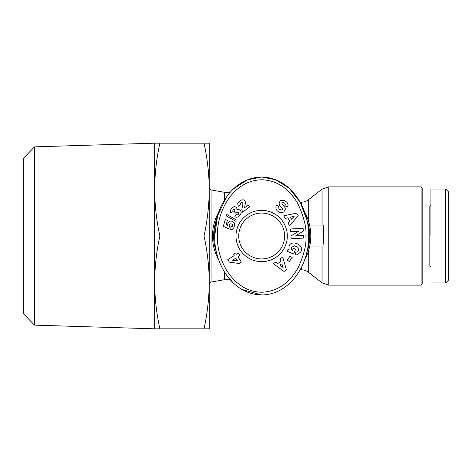 <?xml version="1.0" encoding="UTF-8"?>
<svg xmlns="http://www.w3.org/2000/svg" width="472" height="472" viewBox="0 0 472 472"><rect width="100%" height="100%" fill="white"/><g stroke="black" fill="none" stroke-linecap="round" stroke-linejoin="round"><path stroke-width="0.71" d="M323.822 225.079L323.226 236L324.046 246.921L309.573 246.921M261.665 294.97C231.776 294.363 214.017 262.863 214.707 236C213.999 209.232 231.728 177.637 261.665 177.029C291.295 177.513 309.39 209.084 308.617 236C309.39 262.933 291.248 294.528 261.665 294.97L241.8 289.43M217.433 236C216.607 210.241 234.26 179.13 263.175 179.791C277.902 180.965 289.566 189.124 298.168 204.276C304.092 217.592 306.67 228.165 305.891 236C306.658 243.8 304.157 254.231 298.392 267.299C289.507 283.171 277.377 291.484 262.007 292.239C233.599 291.92 216.707 261.417 217.433 236M284.25 200.246L280.51 200.582L284.25 200.246L286.899 202.252C288.079 203.751 288.357 205.102 287.731 206.317C288.357 205.102 288.079 203.751 286.899 202.252M287.731 206.317L287.088 207.202L284.923 205.603L285.182 205.249C285.507 203.644 284.669 202.724 282.663 202.494A0.92 0.92 0 0 0 282.132 203.975L284.504 206.895A3.451 3.451 0 0 1 285.236 209.556L283.725 212.052L280.362 212.701L277.07 210.718C275.707 208.783 275.548 207.019 276.598 205.426C275.548 207.019 275.707 208.783 277.07 210.718L277.465 211.102M289.065 249.747L289.053 246.012L289.065 249.747L287.973 249.54L287.23 251.293L293.584 253.989L295.608 249.222L293.354 248.266L292.333 250.673M296.687 246.413L298.009 247.352L298.599 250.638L298.009 247.352L294.357 245.77L291.43 247.499L291.372 249.434L292.286 250.632L291.372 249.434M430.93 282.958L445.668 282.958L448.4 280.226L448.4 191.774L445.668 189.042L430.93 189.042M34.515 146.857L34.515 325.143L154.645 328.825L154.645 143.175L34.515 146.857L23.6 158.108L23.6 313.892L34.515 325.143M209.243 285.153A3.274 3.274 0 0 1 211.946 281.931L211.946 190.068A3.274 3.274 0 0 1 209.243 186.847M211.946 281.931L224.536 279.684L224.536 272.102M224.536 199.892L224.536 192.316L211.946 190.068M224.536 279.684L230.118 279.684M224.536 192.316L230.118 192.316M300.109 269.854L301.596 269.854L301.596 267.022M300.109 202.146L301.596 202.146A10.921 10.921 0 0 0 308.299 199.845L322.046 189.16L322.046 225.079M421.101 285.141L421.101 186.859L422.192 187.95L422.192 284.05L421.101 285.141L328.748 285.141L322.046 282.84L308.299 272.155A10.921 10.921 0 0 0 301.596 269.854M304.576 212.052A49.141 49.141 0 0 1 304.576 259.948M218.754 259.954A49.141 49.141 0 0 1 218.742 212.064M306.664 219.161A48.05 48.05 0 0 1 306.664 252.839M216.66 252.839A48.05 48.05 0 0 1 216.66 219.155M328.748 285.141L328.748 186.859L421.101 186.859M422.192 266.031L429.833 266.031L429.833 205.969L430.93 204.877M276.627 205.391L276.863 205.078L279.076 206.712L278.781 207.108C278.633 209.232 279.743 210.193 282.108 209.993A0.92 0.92 0 0 0 282.315 208.648L279.896 205.662A3.451 3.451 0 0 1 279.147 203.857L279.259 202.411L280.51 200.582L279.259 202.411L279.147 203.857M238.732 236A22.933 22.933 0 0 0 261.665 258.933A22.933 22.933 0 0 0 284.598 236A22.933 22.933 0 0 0 261.665 213.067A22.933 22.933 0 0 0 238.732 236M261.665 261.665A25.665 25.665 0 0 1 236 236A25.665 25.665 0 0 1 261.665 210.335A25.665 25.665 0 0 1 287.324 236A25.665 25.665 0 0 1 261.665 261.665M154.645 328.825L159.872 328.825C156.503 313.491 154.763 298.021 154.645 282.409C154.763 266.804 156.503 251.334 159.872 236C156.503 220.666 154.763 205.196 154.645 189.591C154.763 173.979 156.503 158.509 159.872 143.175L154.645 143.175M159.872 143.175L209.243 143.175L209.243 189.591C209.131 173.979 207.385 158.509 204.016 143.175M159.872 236L204.016 236C207.385 220.666 209.131 205.196 209.243 189.591L209.243 282.409C209.131 266.804 207.385 251.334 204.016 236M159.872 328.825L204.016 328.825C207.385 313.491 209.131 298.021 209.243 282.409L209.243 328.825L204.016 328.825M324.046 225.079L309.573 225.079M233.327 283.023L226.584 275.2M214.707 236L217.539 215.828L226.584 196.8M233.351 188.953L247.293 179.862L261.665 177.029L275.648 179.708L289.289 188.316L300.233 202.37L306.771 219.622M308.617 235.852L305.891 236M430.93 236L430.93 189.042L430.93 236M303.118 228.318L303.266 231.144L295.673 235.835L303.49 235.422L303.632 238.077L291.088 238.738L290.947 236.018L298.735 231.209L290.717 231.634L290.575 228.973L303.118 228.318M301.16 251.145C304.239 244.82 291.46 239.404 289.053 246.012C291.46 239.404 304.239 244.82 301.16 251.145L300.853 251.871L297.018 254.862A4.254 4.254 0 0 1 295.018 254.597L295.979 251.954A1.723 1.723 0 0 0 297.631 251.788L298.599 250.638M289.755 221.161L287.784 217.834L285.277 218.447L283.737 215.846L296.681 213.102L298.198 215.669L289.578 225.716L288.014 223.073L289.755 221.161M277.866 263.482L281.029 261.258L280.22 258.809L282.693 257.069L286.445 269.754L284.014 271.471L273.317 263.671L275.825 261.901L277.866 263.482M289.259 261.523L287.218 260.019L290.144 256.048L292.186 257.553L289.259 261.523M243.487 199.868L244.891 200.842L245.564 202.405L244.502 207.792L248.148 205.06L249.576 206.966L242.573 212.217L241.835 209.302L242.938 204.046L242.679 202.736L241.906 202.287L240.98 202.553L240.472 203.379L240.832 204.659L238.348 206.223L237.717 203.768L238.348 202.305L240.266 200.618L241.853 199.845L243.487 199.868M235.847 221.262L226.106 215.798L226.507 214.365L236.248 219.84L235.847 221.262M241.381 262.096L239.121 263.518L229.368 262.119L227.805 259.635L234.177 255.629L233.363 254.337L235.611 252.927L236.419 254.219L238.36 252.998L239.965 255.553L238.03 256.774L241.381 262.096M230.737 229.675L230.961 226.749L232.135 226.56L232.743 225.752L232.566 224.654L231.764 224.047L230.206 223.816L229.51 224.241L229.15 225.368L229.54 226.442L228.519 228.737L223.333 226.318L225.203 219.651L227.451 220.282L226.182 224.796L227.634 225.468L227.899 222.955L229.799 221.067L232.401 221.191L234.301 222.896L234.702 224.784L233.841 227.769L232.407 229.233L230.737 229.675M234.714 216.866L236.277 214.406L237.339 214.86L238.413 214.441L238.785 213.432L238.342 212.483L236.643 211.952L235.622 213.114L234.218 211.562L234.908 210.364L234.071 209.202L233.304 209.32L232.743 210.005L233.174 211.432L230.902 213.078L230.336 210.996L230.902 209.338L232.259 207.763L233.652 206.825L234.944 206.618L236.755 207.727L236.962 209.904L238.407 209.391L240.142 210.128L241.015 211.509L241.204 212.772L240.319 214.955L238.401 216.76L236.867 217.309L234.714 216.866M445.668 282.958L445.668 189.042M282.108 209.993L279.695 209.615M279.07 209.013L278.781 207.108M278.734 212.017L280.362 212.701L283.725 212.052L285.236 209.556M282.663 202.494C284.669 202.724 285.507 203.644 285.182 205.249M297.018 254.862L300.853 251.871M294.357 245.77L296.068 246.142M294.221 216.253L290.357 217.203L291.543 219.197L294.221 216.253M283.117 267.553L281.867 263.771L279.967 265.111L283.117 267.553M237.51 260.928L235.782 258.184L232.554 260.214L237.51 260.928M301.596 204.978L301.596 202.146M308.299 220.518L308.299 199.845M308.299 272.155L308.299 251.482M322.046 282.84L322.046 246.921M328.748 186.859L322.046 189.16M429.833 266.031L430.93 267.123M422.192 205.969L429.833 205.969"/></g></svg>
